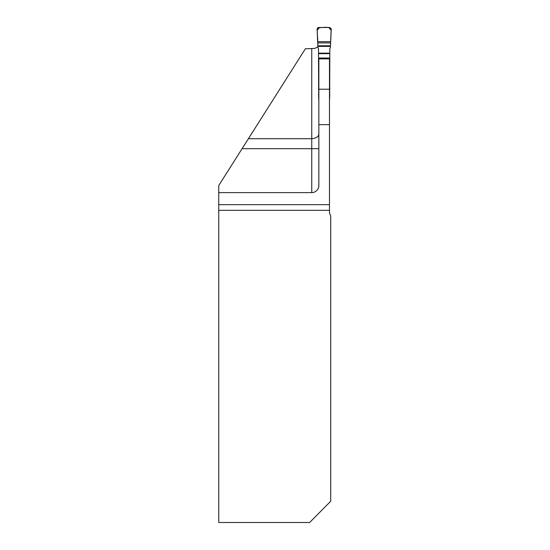<?xml version="1.0" encoding="UTF-8"?>
<svg xmlns="http://www.w3.org/2000/svg" width="550" height="550" viewBox="0 0 550 550"><rect width="100%" height="100%" fill="white"/><g stroke="black" fill="none" stroke-linecap="round" stroke-linejoin="round"><path stroke-width="0.82" d="M218.749 192.617L311.761 192.617A7.088 7.088 0 0 0 318.849 185.529L318.849 58.884L329.478 58.884L329.478 211.75A7.088 7.088 0 0 0 330.722 215.758L330.722 501.243L309.643 522.5L218.749 522.5L218.749 185.529L248.401 138.724L311.761 138.724C316.381 138.243 318.746 136.599 318.849 133.794M317.9 46.894L314.724 48.434L305.374 48.778L248.401 138.724M329.478 204.669L218.749 204.669M329.478 99.234A1.416 1.416 0 0 0 329.643 99.007L329.835 49.198A2.984 2.963 90 0 1 330.392 47.451L330.674 41.676L317.659 41.676L317.082 29.033L318.471 27.5L329.856 27.5L318.471 27.5L317.082 29.033L317.934 47.451A2.984 2.963 90 0 1 318.498 49.198L318.684 99.007A1.416 1.416 0 0 0 318.849 99.234M330.674 41.676L331.251 29.033L329.856 27.5L331.251 29.033L330.674 41.676L331.238 28.744C328.034 26.18 321.867 27.858 317.659 27.768C316.484 32.271 318.141 38.328 317.659 41.676L330.674 41.676L317.659 41.676M330.694 39.181L331.162 30.277L328.824 27.5L319.509 27.5L317.171 30.277L317.639 39.181L317.171 30.277L319.509 27.5L328.824 27.5L331.162 30.277L330.694 39.181M311.761 192.617L311.761 48.778M318.849 148.679L242.096 148.679M329.478 210.334L218.749 210.334M318.849 124.651L329.478 124.651M318.849 89.217L329.478 89.217M330.639 42.921L317.694 42.921M317.838 45.774L330.495 45.774M330.461 46.393L317.873 46.393M329.835 53.157L318.498 53.157M318.498 53.646L329.835 53.646M318.498 58.018L329.835 58.018M318.498 58.609L329.835 58.609M318.498 60.287L318.849 60.287M329.478 60.287L329.835 60.287M318.498 86.24L318.849 86.24M329.478 86.24L329.835 86.24M318.498 87.849L318.849 87.849M329.478 87.849L329.835 87.849M318.498 88.124L318.849 88.124M329.478 88.124L329.835 88.124M318.498 89.066L318.849 89.066M329.478 89.066L329.835 89.066M318.498 94.992L318.849 94.992M329.478 94.992L329.835 94.992"/></g></svg>
